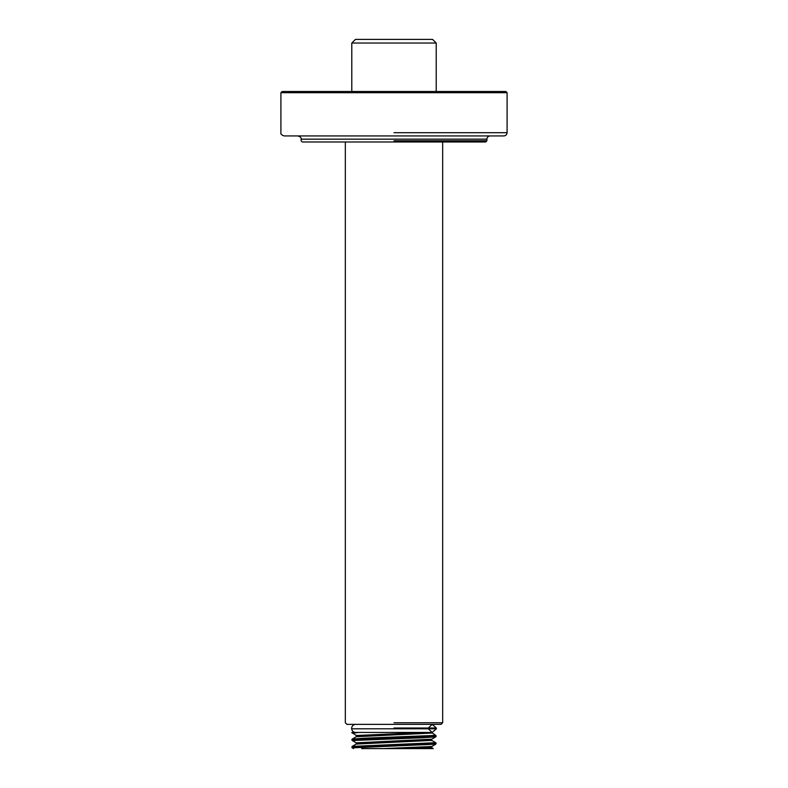 <?xml version="1.0" encoding="UTF-8"?>
<svg xmlns="http://www.w3.org/2000/svg" width="788" height="788" viewBox="0 0 788 788"><rect width="100%" height="100%" fill="white"/><g stroke="black" fill="none" stroke-linecap="round" stroke-linejoin="round"><path stroke-width="1.18" d="M433.252 748.6L431.755 747.733L423.176 748.6L433.252 748.6L361.653 748.6M442.669 141.988L442.669 722.754L441.053 724.369L346.947 724.369L345.331 722.754L345.331 141.988M351.822 732.446L425.687 732.446L356.235 735.5L351.822 732.446M431.755 747.733L431.765 746.502L435.764 744.187L352.236 747.851L351.803 747.152L436.188 743.448L351.812 747.122M351.793 739.824L436.197 736.081L435.764 736.849L422.082 737.775L352.236 740.523L352.285 739.636L436.178 736.11M436.197 736.081L435.764 735.381L365.908 738.129L352.236 739.045L351.812 739.784M431.745 733.057L356.245 736.731L356.245 735.5M435.764 744.187L435.764 742.71L431.765 740.395L356.235 744.069L356.245 742.838L352.236 740.523M423.176 748.6L431.42 748.6M355.457 39.4L432.543 39.4L355.457 39.4L351.793 43.035L351.793 91.497M351.822 43.035L436.207 43.035L432.573 39.4M394 728.811L351.615 728.811L436.385 728.811L432.169 732.436L428.347 728.811M428.347 728.004L432.169 724.369L436.385 728.004L436.385 728.811M394 728.004L436.385 728.004M394 139.161L301.105 139.161L486.895 139.161L486.895 140.776L485.684 141.988L302.316 141.988L301.105 140.776L301.105 139.161C301.558 137.89 300.484 136.807 297.874 135.93M394 92.708L280.912 92.708L507.088 92.708L505.876 91.497L282.124 91.497L280.912 92.708L280.912 132.699C280.459 133.96 281.543 135.043 284.143 135.93L503.857 135.93C505.798 135.723 506.881 134.64 507.088 132.699L394 132.699M486.895 139.161C487.092 137.21 488.176 136.127 490.126 135.93M394 722.754L442.669 722.754M432.366 732.446L359.161 732.446L352.236 733.185M435.764 742.71L352.236 746.384L356.235 744.069M435.764 735.381L431.42 732.446L356.58 736.12M431.765 740.395L431.42 739.784L356.58 743.448M431.42 747.113L405.101 748.6M431.785 739.154L431.43 739.784M435.764 736.859L431.755 739.174L356.235 742.838M431.765 746.502L383.589 748.6M394 140.776L486.895 140.776M351.793 747.152L352.236 746.384M352.236 739.045L356.245 736.731M353.526 748.6L352.236 747.851M431.42 747.96L431.42 746.61M431.42 740.631L431.42 739.272M436.207 91.497L436.207 43.035M355.634 724.369C353.448 724.497 352.108 725.709 351.615 728.004L351.615 728.811C352.108 731.106 353.448 732.318 355.634 732.446M507.088 92.708L507.088 132.699"/></g></svg>
